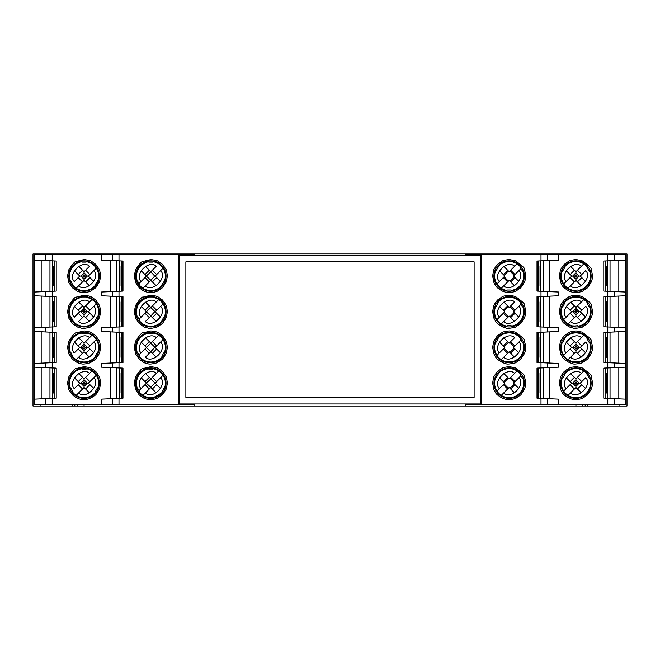 <?xml version="1.0" encoding="UTF-8"?>
<svg xmlns="http://www.w3.org/2000/svg" width="660" height="660" viewBox="0 0 660 660"><rect width="100%" height="100%" fill="white"/><g stroke="black" fill="none" stroke-linecap="round" stroke-linejoin="round"><path stroke-width="0.99" d="M72.171 404.638L72.171 406.024L33 406.024L33 253.976L40.103 253.976L40.103 254.57M72.171 406.024L627 406.024L627 253.976L40.103 253.976M72.171 253.976L72.171 254.57M74.811 253.976L74.811 254.57M77.459 254.57L77.459 253.976M84.067 253.976L84.067 254.57M194.807 253.976L194.807 255.23M465.193 253.976L465.193 255.23M575.933 253.976L575.933 254.57M582.541 253.976L582.541 254.57M585.189 254.57L585.189 253.976M587.829 254.57L587.829 253.976M619.897 253.976L619.897 254.57M619.897 406.024L619.897 404.638M587.829 406.024L587.829 404.638M585.189 406.024L585.189 404.638M582.541 404.638L582.541 406.024M575.933 406.024L575.933 404.638M465.193 406.024L465.193 403.978M194.807 406.024L194.807 403.978M84.067 406.024L84.067 404.638M77.459 406.024L77.459 404.638M74.811 404.638L74.811 406.024M40.103 406.024L40.103 404.638M34.485 399.143L34.485 404.638L178.934 404.638L178.934 254.57L34.485 254.57L34.485 260.073L56.207 261.022L56.207 291.093L34.485 292.042L34.485 295.771L56.207 296.719L56.207 326.791L34.485 327.739L34.485 331.468L56.207 332.417L56.207 362.488L34.485 363.437L34.485 367.166L56.207 368.115L56.207 398.195L34.485 399.143L34.485 367.166M481.066 254.57L481.066 404.638L625.515 404.638L625.515 399.143L603.793 398.195L603.793 368.115L625.515 367.166L625.515 363.437L603.793 362.488L603.793 332.417L625.515 331.468L625.515 327.739L603.793 326.791L603.793 296.719L625.515 295.771L625.515 292.042L603.793 291.093L603.793 261.022L625.515 260.073L625.515 254.57L465.853 254.57L465.853 255.23M480.728 255.23L480.728 403.978L179.273 403.978L179.273 255.23L480.728 255.23M194.147 255.23L194.147 254.57L178.934 254.57M167.368 276.053L166.353 281.771L162.525 287.743L156.923 291.423C152.336 292.677 149.275 292.974 147.749 292.298L145.497 291.695C144.853 290.986 146.792 293.452 139.153 287.743L135.638 282.538L134.31 276.053L135.473 269.973C139.45 263.786 142.032 260.923 143.212 261.393L150.934 259.528L156.189 260.42C156.824 261.129 154.894 258.662 162.525 264.371L165.874 269.189C165.858 270.122 166.221 267.358 167.368 276.053M167.368 311.759L166.353 317.468L162.525 323.441L156.923 327.121C152.336 328.383 149.275 328.672 147.749 327.995L145.497 327.393C144.853 326.683 146.792 329.15 139.153 323.441L135.638 318.236L134.31 311.759L135.473 305.671C139.45 299.483 142.032 296.62 143.212 297.091L150.934 295.226L156.189 296.117C156.824 296.827 154.894 294.36 162.525 300.069L165.874 304.887C165.858 305.819 166.221 303.055 167.368 311.759M167.368 347.457L166.353 353.174L162.525 359.139L156.923 362.818C152.336 364.081 149.275 364.37 147.749 363.693L145.497 363.091C144.853 362.381 146.792 364.848 139.153 359.139L135.638 353.933L134.31 347.457L135.473 341.368C139.45 335.181 142.032 332.318 143.212 332.788L150.934 330.924L156.189 331.815C156.824 332.524 154.894 330.058 162.525 335.767L165.874 340.585C165.858 341.517 166.221 338.762 167.368 347.457M167.368 383.155L166.353 388.872L162.525 394.845L156.923 398.524C152.336 399.778 149.275 400.067 147.749 399.391L145.497 398.797C144.853 398.079 146.792 400.546 139.153 394.845L135.638 389.631L134.31 383.155L135.473 377.075C139.45 370.879 142.032 368.024 143.212 368.495L150.934 366.63L156.189 367.513C156.824 368.23 154.894 365.764 162.525 371.464L165.874 376.282C165.858 377.223 166.221 374.459 167.368 383.155M101.26 254.57L101.26 260.073L122.983 261.022L122.983 291.093L101.26 292.042L101.26 295.771L122.983 296.719L122.983 326.791L101.26 327.739L101.26 331.468L122.983 332.417L122.983 362.488L101.26 363.437L101.26 367.166L122.983 368.115L122.983 398.195L101.26 399.143L101.26 404.638M178.934 404.638L194.147 404.638L194.147 403.978M607.398 260.865L607.398 291.25M465.853 403.978L465.853 404.638L481.066 404.638M492.632 383.155L493.523 377.809C494.233 377.173 491.766 379.104 497.475 371.464L502.293 368.123C503.101 368.173 500.659 367.711 509.248 366.63L515.245 367.785C522.563 373.057 525.541 375.886 524.188 376.282L524.527 377.075C525.781 381.661 526.069 384.722 525.393 386.248L524.667 388.872L520.847 394.845L515.641 398.359C518.067 398.046 507.35 400.678 506.063 399.391L503.077 398.524C498.539 396.066 495.957 393.971 495.346 392.23L493.952 389.631L492.632 383.155M492.632 347.457L493.523 342.111C494.233 341.467 491.766 343.406 497.475 335.767L502.293 332.425C503.101 332.475 500.659 332.013 509.248 330.924L515.245 332.087C522.563 337.359 525.541 340.189 524.188 340.585L524.527 341.368C525.781 345.964 526.069 349.024 525.393 350.551L524.667 353.174L520.847 359.139L515.641 362.662C518.067 362.34 507.35 364.98 506.063 363.693L503.077 362.818C498.539 360.368 495.957 358.273 495.346 356.532L493.952 353.933L492.632 347.457M492.632 311.759L493.523 306.405C494.233 305.77 491.766 307.709 497.475 300.069L502.293 296.719C503.101 296.777 500.659 296.307 509.248 295.226L515.245 296.389C522.563 301.661 525.541 304.491 524.188 304.887L524.527 305.671C525.781 310.266 526.069 313.318 525.393 314.853L524.667 317.468L520.847 323.441L515.641 326.964C518.067 326.642 507.35 329.282 506.063 327.995L503.077 327.121C498.539 324.671 495.957 322.567 495.346 320.834L493.952 318.236L492.632 311.759M492.632 276.053L493.523 270.707C494.233 270.072 491.766 272.002 497.475 264.371L502.293 261.022C503.101 261.071 500.659 260.609 509.248 259.528L515.245 260.692C522.563 265.955 525.541 268.793 524.188 269.189L524.527 269.973C525.781 274.56 526.069 277.621 525.393 279.155L524.667 281.771L520.847 287.743L515.641 291.258C518.067 290.945 507.35 293.584 506.063 292.298L503.077 291.423C498.539 288.964 495.957 286.869 495.346 285.137L493.952 282.538L492.632 276.053M558.739 404.638L558.739 399.143L537.017 398.195L537.017 368.115L558.739 367.166L558.739 363.437L537.017 362.488L537.017 332.417L558.739 331.468L558.739 327.739L537.017 326.791L537.017 296.719L558.739 295.771L558.739 292.042L537.017 291.093L537.017 261.022L558.739 260.073L558.739 254.57M185.881 397.37L185.881 261.839L474.119 261.839L474.119 397.37L185.881 397.37M494.637 406.024L497.739 406.024M34.485 363.437L34.485 331.468M34.485 327.739L34.485 295.771M34.485 292.042L34.485 260.073M100.6 276.053L99.578 281.771L95.758 287.743L90.156 291.423C85.561 292.677 82.5 292.974 80.974 292.298L78.721 291.695C78.086 290.986 80.017 293.452 72.385 287.743L68.863 282.538L67.543 276.053L68.706 269.973C72.682 263.786 75.265 260.923 76.444 261.393L84.158 259.528L89.413 260.42C90.057 261.129 88.118 258.662 95.758 264.371L99.107 269.189C99.091 270.122 99.445 267.358 100.6 276.053M100.6 311.759L99.578 317.468L95.758 323.441L90.156 327.121C85.561 328.383 82.5 328.672 80.974 327.995L78.721 327.393C78.086 326.683 80.017 329.15 72.385 323.441L68.863 318.236L67.543 311.759L68.706 305.671C72.682 299.483 75.265 296.62 76.444 297.091L84.158 295.226L89.413 296.117C90.057 296.827 88.118 294.36 95.758 300.069L99.107 304.887C99.091 305.819 99.445 303.055 100.6 311.759M100.6 347.457L99.578 353.174L95.758 359.139L90.156 362.818C85.561 364.081 82.5 364.37 80.974 363.693L78.721 363.091C78.086 362.381 80.017 364.848 72.385 359.139L68.863 353.933L67.543 347.457L68.706 341.368C72.682 335.181 75.265 332.318 76.444 332.788L84.158 330.924L89.413 331.815C90.057 332.524 88.118 330.058 95.758 335.767L99.107 340.585C99.091 341.517 99.445 338.762 100.6 347.457M100.6 383.155L99.578 388.872L95.758 394.845L90.156 398.524C85.561 399.778 82.5 400.067 80.974 399.391L78.721 398.797C78.086 398.079 80.017 400.546 72.385 394.845L68.863 389.631L67.543 383.155L68.706 377.075C72.682 370.879 75.265 368.024 76.444 368.495L84.158 366.63L89.413 367.513C90.057 368.23 88.118 365.764 95.758 371.464L99.107 376.282C99.091 377.223 99.445 374.459 100.6 383.155M110.814 398.722L110.814 367.587M110.814 363.025L110.814 331.889M110.814 327.327L110.814 296.191M110.814 291.621L110.814 260.486M150.843 260.849A15.205 15.205 0 0 1 161.964 286.423A15.205 15.205 0 0 1 136.9 282.117A15.205 15.205 0 0 1 150.843 260.849M150.843 296.546A15.205 15.205 0 0 1 154.06 326.617A15.205 15.205 0 0 1 136.405 316.536A15.205 15.205 0 0 1 150.843 296.546M150.843 332.252A15.205 15.205 0 0 1 154.06 362.315A15.205 15.205 0 0 1 136.405 352.234A15.205 15.205 0 0 1 150.843 332.252M150.843 367.95A15.205 15.205 0 0 1 156.247 397.37A15.205 15.205 0 0 1 135.886 385.902A15.205 15.205 0 0 1 150.843 367.95M610.038 291.365L610.038 260.75M559.399 383.155L560.29 377.809C561 377.173 558.533 379.104 564.242 371.464L569.06 368.123C569.877 368.173 567.427 367.711 576.023 366.63L582.013 367.785C589.331 373.057 592.317 375.886 590.964 376.282L591.294 377.075C592.556 381.661 592.845 384.722 592.168 386.248L591.434 388.872L587.614 394.845L582.409 398.359C584.842 398.046 574.117 400.678 572.831 399.391L569.844 398.524C565.307 396.066 562.732 393.971 562.114 392.23L560.728 389.631L559.399 383.155M559.399 347.457L560.29 342.111C561 341.467 558.533 343.406 564.242 335.767L569.06 332.425C569.877 332.475 567.427 332.013 576.023 330.924L582.013 332.087C589.331 337.359 592.317 340.189 590.964 340.585L591.294 341.368C592.556 345.964 592.845 349.024 592.168 350.551L591.434 353.174L587.614 359.139L582.409 362.662C584.842 362.34 574.117 364.98 572.831 363.693L569.844 362.818C565.307 360.368 562.732 358.273 562.114 356.532L560.728 353.933L559.399 347.457M559.399 311.759L560.29 306.405C561 305.77 558.533 307.709 564.242 300.069L569.06 296.719C569.877 296.777 567.427 296.307 576.023 295.226L582.013 296.389C589.331 301.661 592.317 304.491 590.964 304.887L591.294 305.671C592.556 310.266 592.845 313.318 592.168 314.853L591.434 317.468L587.614 323.441L582.409 326.964C584.842 326.642 574.117 329.282 572.831 327.995L569.844 327.121C565.307 324.671 562.732 322.567 562.114 320.834L560.728 318.236L559.399 311.759M559.399 276.053L560.29 270.707C561 270.072 558.533 272.002 564.242 264.371L569.06 261.022C569.877 261.071 567.427 260.609 576.023 259.528L582.013 260.692C589.331 265.955 592.317 268.793 590.964 269.189L591.294 269.973C592.556 274.56 592.845 277.621 592.168 279.155L591.434 281.771L587.614 287.743L582.409 291.258C584.842 290.945 574.117 293.584 572.831 292.298L569.844 291.423C565.307 288.964 562.732 286.869 562.114 285.137L560.728 282.538L559.399 276.053M549.186 260.486L549.186 291.621M549.186 296.191L549.186 327.327M549.186 331.889L549.186 363.025M549.186 367.587L549.186 398.722M625.515 260.073L625.515 292.042M625.515 295.771L625.515 327.739M625.515 331.468L625.515 363.437M625.515 367.166L625.515 399.143M509.157 367.95A15.205 15.205 0 0 1 524.288 384.697A15.205 15.205 0 0 1 506.096 398.046A15.205 15.205 0 0 1 509.157 367.95M509.157 332.252A15.205 15.205 0 0 1 524.288 348.991A15.205 15.205 0 0 1 506.096 362.348A15.205 15.205 0 0 1 509.157 332.252M509.157 296.546A15.205 15.205 0 0 1 524.288 313.294A15.205 15.205 0 0 1 506.096 326.65A15.205 15.205 0 0 1 509.157 296.546M509.157 260.849A15.205 15.205 0 0 1 524.288 277.596A15.205 15.205 0 0 1 506.096 290.953A15.205 15.205 0 0 1 509.157 260.849M607.398 367.958L607.398 398.351M41.176 260.362L41.176 291.745M41.176 296.06L41.176 327.451M41.176 331.765L41.176 363.149M41.176 367.463L41.176 398.846M84.067 260.849A15.205 15.205 0 0 1 95.056 286.564A15.205 15.205 0 0 1 70.092 282.034A15.205 15.205 0 0 1 84.067 260.849M84.067 296.546A15.205 15.205 0 0 1 87.153 326.642A15.205 15.205 0 0 1 69.572 316.346A15.205 15.205 0 0 1 84.067 296.546M84.067 332.252A15.205 15.205 0 0 1 95.056 357.967A15.205 15.205 0 0 1 70.092 353.43A15.205 15.205 0 0 1 84.067 332.252M84.067 367.95A15.205 15.205 0 0 1 89.471 397.37A15.205 15.205 0 0 1 69.118 385.902A15.205 15.205 0 0 1 84.067 367.95M116.729 291.365L116.729 260.75M116.729 327.063L116.729 296.447M116.729 362.761L116.729 332.145M116.729 398.467L116.729 367.843M161.634 285.805L161.964 286.423L162.599 285.697L161.947 284.757L161.865 285.549A14.545 14.545 0 0 1 142.948 288.272L145.357 285.863L142.948 288.272A14.545 14.545 0 0 1 139.788 285.516L137.758 281.325L136.612 281.424M148.855 262.094L152.823 262.094L153.31 261.055L148.376 261.055L148.855 262.094L148.286 261.739A14.545 14.545 0 0 0 137.164 281.003L137.758 281.325M148.855 297.792L152.823 297.792L153.31 296.752L148.376 296.752L148.855 297.792L148.286 297.437A14.545 14.545 0 0 0 137.164 316.701L137.758 317.023L136.612 317.122L136.405 316.536L137.107 316.536C135.118 306.933 138.781 300.58 148.079 297.478L147.733 296.868M148.855 333.49L152.823 333.49L153.31 332.45L148.376 332.45L148.855 333.49L148.286 333.135A14.545 14.545 0 0 0 137.164 352.407L137.758 352.721L136.612 352.82L136.405 352.234L137.107 352.234C135.118 342.631 138.781 336.278 148.079 333.176L147.733 332.574M148.855 369.188L152.823 369.188L153.31 368.148L148.376 368.148L148.855 369.188L148.286 368.833A14.545 14.545 0 0 0 137.164 388.105L137.758 388.418L136.612 388.517M119.377 398.351L119.377 393.071L119.971 393.071L119.971 373.238L119.377 373.238L119.377 367.958M119.377 362.645L119.377 357.373L119.971 357.373L119.971 337.54L119.377 337.54L119.377 332.26M119.377 326.947L119.377 321.676L119.971 321.676L119.971 301.843L119.377 301.843L119.377 296.563M119.377 291.25L119.377 285.97L119.971 285.97L119.971 266.137L119.377 266.137L119.377 260.865M607.398 285.97L606.796 285.97L606.796 266.137L607.398 266.137M618.824 291.745L618.824 260.362M575.933 367.95A15.205 15.205 0 0 1 591.071 384.574A15.205 15.205 0 0 1 573.103 398.096A15.205 15.205 0 0 1 575.933 367.95A15.205 15.205 0 0 0 564.976 372.611L565.307 373.222M575.933 332.252A15.205 15.205 0 0 1 591.071 348.876A15.205 15.205 0 0 1 573.103 362.398A15.205 15.205 0 0 1 575.933 332.252M575.933 296.546A15.205 15.205 0 0 1 591.071 313.178A15.205 15.205 0 0 1 573.103 326.692A15.205 15.205 0 0 1 575.933 296.546M575.933 260.849A15.205 15.205 0 0 1 591.071 277.48A15.205 15.205 0 0 1 573.103 290.994A15.205 15.205 0 0 1 575.933 260.849A15.205 15.205 0 0 0 564.976 265.51L565.307 266.12M543.271 367.843L543.271 398.467M543.271 332.145L543.271 362.761M543.271 296.447L543.271 327.063M543.271 260.75L543.271 291.365M618.824 398.846L618.824 367.463M618.824 363.149L618.824 331.765M618.824 327.451L618.824 296.06M511.624 398.161L511.145 397.122L506.608 397.477A14.545 14.545 0 0 1 501.27 395.373L503.671 392.964L501.27 395.373A14.545 14.545 0 0 1 495.429 378.353L496.072 377.891L494.934 377.792L494.654 378.601L495.355 378.576M511.871 361.746L512.218 362.348A15.205 15.205 0 0 0 523.586 342.664L522.893 342.664M520.179 337.961L520.525 337.359A15.205 15.205 0 0 0 497.962 337.169L498.292 337.788M501.27 359.675A14.545 14.545 0 0 0 506.608 361.771A14.545 14.545 0 0 1 501.27 359.675L503.671 357.266L501.27 359.675A14.545 14.545 0 0 1 495.429 342.655L496.072 342.193L494.934 342.086L494.654 342.895L495.355 342.878M511.871 326.048L512.218 326.65A15.205 15.205 0 0 0 523.586 306.958L522.893 306.966M520.179 302.263L520.525 301.653A15.205 15.205 0 0 0 497.962 301.471L498.292 302.09M501.27 323.969A14.545 14.545 0 0 0 506.608 326.073A14.545 14.545 0 0 1 501.27 323.969L503.671 321.568L501.27 323.969A14.545 14.545 0 0 1 495.429 306.958L496.072 306.488L494.934 306.388L494.654 307.197L495.355 307.18M501.27 288.272A14.545 14.545 0 0 0 506.608 290.375A14.545 14.545 0 0 1 501.27 288.272L503.671 285.863L501.27 288.272A14.545 14.545 0 0 1 495.429 271.26L496.072 270.79L494.934 270.691L494.654 271.499L495.355 271.474M540.622 260.865L540.622 266.137L540.029 266.137L540.029 285.97L540.622 285.97L540.622 291.25M540.622 296.563L540.622 301.843L540.029 301.843L540.029 321.676L540.622 321.676L540.622 326.947M540.622 332.26L540.622 337.54L540.029 337.54L540.029 357.373L540.622 357.373L540.622 362.645M540.622 367.958L540.622 373.238L540.029 373.238L540.029 393.071L540.622 393.071L540.622 398.351M607.002 301.843L607.662 301.843L607.398 326.947M606.796 301.843L606.796 321.676M607.398 296.563L607.398 301.843M607.002 337.54L607.662 337.54L607.398 362.645M606.796 337.54L606.796 357.373M607.398 332.26L607.398 337.54M607.662 386.471L606.796 386.628M610.038 398.467L610.038 367.843M49.962 291.365L49.962 260.75M52.602 291.25L52.602 285.97L53.204 285.97L53.204 266.137L52.602 266.137L52.602 260.865M49.962 327.063L49.962 296.447M52.602 326.947L52.602 321.676L53.204 321.676L53.204 301.843L52.602 301.843L52.602 296.563M49.962 362.761L49.962 332.145M52.602 362.645L52.602 357.373L53.204 357.373L53.204 337.54L52.602 337.54L52.602 332.26M49.962 398.467L49.962 367.843M52.602 398.351L52.602 393.071L53.204 393.071L53.204 373.238L52.602 373.238L52.602 367.958M94.726 285.953L95.056 286.564L95.832 285.697L95.172 284.757L95.09 285.549A14.545 14.545 0 0 1 76.18 288.272L78.581 285.863L76.18 288.272A14.545 14.545 0 0 1 73.021 285.516L70.983 281.325L69.844 281.424M82.087 262.094L86.056 262.094L86.534 261.055L81.601 261.055L82.087 262.094L81.518 261.739A14.545 14.545 0 0 0 70.397 281.003L70.983 281.325M82.087 297.792L86.056 297.792L86.534 296.752L81.601 296.752L82.087 297.792L81.518 297.437A14.545 14.545 0 0 0 70.397 316.701L70.983 317.023L69.844 317.122L69.572 316.346L70.265 316.338M82.087 333.49L86.056 333.49L86.534 332.45L81.601 332.45L82.087 333.49L81.518 333.135A14.545 14.545 0 0 0 70.397 352.407L70.983 352.721L69.844 352.82M94.726 357.349L95.056 357.967L95.832 357.093L95.172 356.152L95.09 356.945A14.545 14.545 0 0 1 76.18 359.675L78.581 357.266L76.18 359.675A14.545 14.545 0 0 1 73.021 356.911L70.983 352.721M82.087 369.188L86.056 369.188L86.534 368.148L81.601 368.148L82.087 369.188L81.518 368.833A14.545 14.545 0 0 0 70.397 388.105L70.983 388.418L69.844 388.517M119.377 285.97L119.377 266.137M119.377 321.676L119.377 301.843M119.377 357.373L119.377 337.54M119.377 393.071L119.377 373.238M139.838 285.565L139.491 286.168M139.078 285.697L139.738 284.757M147.526 261.22L147.873 261.822A14.545 14.545 0 0 0 147.757 261.839C138.666 265.064 135.11 271.392 137.107 280.838L136.405 280.838M147.757 261.839L145.984 261.839M152.823 262.094L153.392 261.739A14.545 14.545 0 0 1 164.571 280.855L161.947 284.757M153.813 261.822L154.151 261.22M154.39 261.839L156.247 261.839M164.686 280.516L165.388 280.492M165.066 281.424L163.927 281.325M153.962 296.876L153.615 297.478M164.686 316.214L165.388 316.189M165.066 317.122L163.927 317.023L164.571 316.552A14.545 14.545 0 0 0 163.061 303.864L160.652 306.273L163.061 303.864A14.545 14.545 0 0 1 164.571 316.552M163.927 317.023L161.947 320.455L162.599 321.395M139.078 321.395L139.738 320.455L139.788 321.214A14.545 14.545 0 0 0 161.865 321.247L161.947 320.455M161.634 321.511L161.964 322.129M139.838 321.272L139.491 321.874M139.738 320.455L137.758 317.023M163.061 303.864A14.545 14.545 0 0 0 158.73 299.541L156.329 301.95L158.73 299.541A14.545 14.545 0 0 0 153.392 297.437L152.823 297.792M153.962 332.574L153.615 333.176M164.686 351.912L165.388 351.887M165.066 352.82L163.927 352.721L164.571 352.25A14.545 14.545 0 0 0 163.061 339.562L160.652 341.971L163.061 339.562A14.545 14.545 0 0 1 164.571 352.25M163.927 352.721L161.947 356.152L162.599 357.093M139.078 357.093L139.738 356.152L139.788 356.911A14.545 14.545 0 0 0 161.865 356.945L161.947 356.152M161.634 357.209L161.964 357.827M139.838 356.969L139.491 357.572M139.738 356.152L137.758 352.721M163.061 339.562A14.545 14.545 0 0 0 158.73 335.239L156.329 337.648L158.73 335.239A14.545 14.545 0 0 0 153.392 333.135L152.823 333.49M153.962 368.272L153.615 368.874M164.686 387.61L165.388 387.585M165.066 388.517L163.927 388.418L164.571 387.956A14.545 14.545 0 0 0 163.061 375.26L160.652 377.668L163.061 375.26A14.545 14.545 0 0 1 164.571 387.956M163.927 388.418L161.947 391.858L162.599 392.791M139.078 392.791L139.738 391.858L139.788 392.609A14.545 14.545 0 0 0 142.948 395.373L145.357 392.964C152.691 399.993 167.673 385.003 160.652 377.668L155.166 383.155L160.479 388.476L156.156 392.799L150.843 387.478L142.948 395.373A14.545 14.545 0 0 0 161.865 392.642L161.947 391.858M155.702 397.37L153.929 397.37L161.634 392.906L161.964 393.525M147.295 397.37L145.439 397.37M139.838 392.667L139.491 393.269M139.738 391.858L137.758 388.418M147.733 368.272L148.079 368.874C138.781 371.976 135.118 378.328 137.107 387.932L136.405 387.94M163.061 375.26A14.545 14.545 0 0 0 158.73 370.936L156.329 373.346L158.73 370.936A14.545 14.545 0 0 0 153.392 368.833L152.823 369.188M586.773 373.461L587.128 372.867A15.205 15.205 0 0 0 576.106 367.95M578.399 398.161L577.913 397.122L573.375 397.477A14.545 14.545 0 0 1 568.037 395.373L570.446 392.964L568.037 395.373A14.545 14.545 0 0 1 562.196 378.353L562.84 377.891L561.701 377.792L561.322 378.939L562.015 378.923M586.773 337.763L587.128 337.169A15.205 15.205 0 0 0 564.976 336.913L565.307 337.524M578.399 362.455L577.913 361.424L573.375 361.771A14.545 14.545 0 0 1 568.037 359.675L570.446 357.266L568.037 359.675A14.545 14.545 0 0 1 562.196 342.655L562.84 342.193L561.701 342.086L561.322 343.241L562.015 343.225M579.241 362.299A15.205 15.205 0 0 0 590.436 342.903L589.743 342.903A14.545 14.545 0 0 1 578.894 361.697L579.241 362.299M586.773 302.065L587.128 301.471A15.205 15.205 0 0 0 564.976 301.207L565.307 301.818M578.399 326.758L577.913 325.718L573.375 326.073A14.545 14.545 0 0 1 568.037 323.969L570.446 321.568L568.037 323.969A14.545 14.545 0 0 1 562.196 306.958L562.84 306.488L561.701 306.388L561.322 307.543L562.015 307.527M579.241 326.593A15.205 15.205 0 0 0 590.436 307.205L589.743 307.205A14.545 14.545 0 0 1 578.894 325.99L579.241 326.593M586.773 266.368L587.128 265.765A15.205 15.205 0 0 0 576.106 260.849M578.399 291.06L577.913 290.021L573.375 290.375A14.545 14.545 0 0 1 568.037 288.272L570.446 285.863L568.037 288.272A14.545 14.545 0 0 1 562.196 271.26L562.84 270.79L561.701 270.691L561.322 271.846L562.015 271.821M607.398 393.071L606.796 393.071L606.796 373.238L607.398 373.238M540.622 373.238L540.622 393.071M540.622 337.54L540.622 357.373M540.622 301.843L540.622 321.676M540.622 266.137L540.622 285.97M610.038 332.145L610.038 362.761M610.038 296.447L610.038 327.063M497.962 372.867L498.292 373.486M520.179 373.659L520.525 373.057M520.921 373.519L520.261 374.451L520.212 373.7A14.545 14.545 0 0 0 517.052 370.936L514.643 373.346L517.052 370.936A14.545 14.545 0 0 0 498.135 373.667L498.053 374.451L497.401 373.519M520.261 374.451L522.241 377.891L523.388 377.792M511.145 397.122L511.714 397.477A14.545 14.545 0 0 0 522.836 378.205L522.241 377.891M522.893 378.361L523.586 378.361M512.473 397.996L512.127 397.394A14.545 14.545 0 0 0 512.242 397.37L514.016 397.37M507.177 397.122L506.69 398.161M506.187 397.394L505.849 397.996M505.609 397.37L503.753 397.37M496.072 377.891L498.053 374.451M506.096 362.348L506.443 361.746M496.072 342.193L498.053 338.753L497.401 337.813M520.921 337.813L520.261 338.753L520.212 337.994A14.545 14.545 0 0 0 498.135 337.961L498.053 338.753M520.261 338.753L522.241 342.193L523.388 342.086M511.624 362.455L511.145 361.424L511.714 361.771A14.545 14.545 0 0 0 522.836 342.507L522.241 342.193M511.145 361.424L507.177 361.424L506.69 362.455M506.608 361.771L507.177 361.424M506.096 326.65L506.443 326.048M496.072 306.488L498.053 303.055L497.401 302.115M520.921 302.115L520.261 303.055L520.212 302.296A14.545 14.545 0 0 0 498.135 302.263L498.053 303.055M520.261 303.055L522.241 306.488L523.388 306.388M511.624 326.758L511.145 325.718L511.714 326.073A14.545 14.545 0 0 0 522.836 306.809L522.241 306.488M511.145 325.718L507.177 325.718L506.69 326.758M506.608 326.073L507.177 325.718M506.096 290.953L506.443 290.342M496.072 270.79L498.053 267.358L497.401 266.417M520.921 266.417L520.261 267.358L520.212 266.599A14.545 14.545 0 0 0 517.052 263.843L514.643 266.244L517.052 263.843A14.545 14.545 0 0 0 498.135 266.566L498.053 267.358M498.292 266.392L497.962 265.774M506.071 261.839L504.298 261.839M512.705 261.839L514.561 261.839M520.212 266.599L520.525 265.955M520.261 267.358L522.241 270.79L523.388 270.691M511.624 291.06L511.145 290.021L511.714 290.375A14.545 14.545 0 0 0 522.836 271.111L522.241 270.79M522.893 271.26L523.586 271.26M511.871 290.342L512.218 290.953M511.145 290.021L507.177 290.021L506.69 291.06M506.608 290.375L507.177 290.021M52.602 285.97L52.602 266.137M52.602 321.676L52.602 301.843M52.602 357.373L52.602 337.54M52.602 393.071L52.602 373.238M73.202 285.714L72.847 286.316M72.311 285.697L72.963 284.757M70.265 280.64L69.572 280.64M80.759 261.22L81.106 261.822A14.545 14.545 0 0 0 80.99 261.839L79.208 261.839M86.056 262.094L86.625 261.739A14.545 14.545 0 0 1 97.804 280.855L95.172 284.757M87.037 261.822L87.384 261.22M87.615 261.839L89.471 261.839M97.969 280.343L98.67 280.318M98.299 281.424L97.16 281.325M87.343 296.909L87.004 297.512M97.969 316.041L98.67 316.016M98.299 317.122L97.16 317.023L97.804 316.552A14.545 14.545 0 0 0 96.286 303.864L93.877 306.273L96.286 303.864A14.545 14.545 0 0 1 97.804 316.552M97.16 317.023L95.172 320.455L95.832 321.395M72.311 321.395L72.963 320.455L73.021 321.214A14.545 14.545 0 0 0 95.09 321.247L95.172 320.455M94.726 321.651L95.056 322.262M73.202 321.42L72.847 322.014M72.963 320.455L70.983 317.023M81.139 297.512L80.792 296.909M96.286 303.864A14.545 14.545 0 0 0 91.963 299.541L89.554 301.95L91.963 299.541A14.545 14.545 0 0 0 86.625 297.437L86.056 297.792M87.343 332.607L87.004 333.209M97.969 351.739L98.67 351.714M98.299 352.82L97.16 352.721L97.804 352.25A14.545 14.545 0 0 0 96.286 339.562L93.877 341.971L96.286 339.562A14.545 14.545 0 0 1 97.804 352.25M97.16 352.721L95.172 356.152M73.202 357.118L72.847 357.72M72.311 357.093L72.963 356.152M70.265 352.044L69.572 352.044M81.139 333.209L80.792 332.607M96.286 339.562A14.545 14.545 0 0 0 91.963 335.239L89.554 337.648L91.963 335.239A14.545 14.545 0 0 0 86.625 333.135L86.056 333.49M87.343 368.305L87.004 368.907M97.969 387.436L98.67 387.42M98.299 388.517L97.16 388.418L97.804 387.956A14.545 14.545 0 0 0 96.286 375.26L93.877 377.668L96.286 375.26A14.545 14.545 0 0 1 97.804 387.956M97.16 388.418L95.172 391.858L95.832 392.791M72.311 392.791L72.963 391.858L73.021 392.609A14.545 14.545 0 0 0 76.18 395.373L78.581 392.964C85.915 399.993 100.906 385.003 93.877 377.668L88.39 383.155L93.712 388.476L89.389 392.799L84.067 387.478L76.18 395.373A14.545 14.545 0 0 0 95.09 392.642L95.172 391.858M94.726 393.046L95.056 393.665M87.153 397.37L88.927 397.37M80.52 397.37L78.672 397.37M73.202 392.815L72.847 393.418M72.963 391.858L70.983 388.418M70.265 387.742L69.572 387.742M81.139 368.907L80.792 368.305M96.286 375.26A14.545 14.545 0 0 0 91.963 370.936L89.554 373.346L91.963 370.936A14.545 14.545 0 0 0 86.625 368.833L86.056 369.188M587.689 373.519L587.037 374.451L586.979 373.7A14.545 14.545 0 0 0 583.819 370.936L581.419 373.346L583.819 370.936A14.545 14.545 0 0 0 564.91 373.667L564.828 374.451L564.168 373.519M587.037 374.451L589.017 377.891L590.155 377.792M589.017 377.891L589.603 378.205A14.545 14.545 0 0 1 578.482 397.477L577.913 397.122M579.241 397.996L578.894 397.394A14.545 14.545 0 0 0 589.743 378.609L590.436 378.601M573.944 397.122L573.466 398.161M572.962 397.394L572.616 397.996M562.84 377.891L564.828 374.451M587.689 337.813L587.037 338.753L586.979 337.994A14.545 14.545 0 0 0 583.819 335.239L581.419 337.648L583.819 335.239A14.545 14.545 0 0 0 564.91 337.961L564.828 338.753L564.168 337.813M587.037 338.753L589.017 342.193L590.155 342.086M589.017 342.193L589.603 342.507A14.545 14.545 0 0 1 578.482 361.771L577.913 361.424M573.944 361.424L573.466 362.455M572.962 361.697L572.616 362.299M562.84 342.193L564.828 338.753M587.689 302.115L587.037 303.055L586.979 302.296A14.545 14.545 0 0 0 583.819 299.541L581.419 301.95L583.819 299.541A14.545 14.545 0 0 0 564.91 302.263L564.828 303.055L564.168 302.115M587.037 303.055L589.017 306.488L590.155 306.388M589.017 306.488L589.603 306.809A14.545 14.545 0 0 1 578.482 326.073L577.913 325.718M573.944 325.718L573.466 326.758M572.962 325.99L572.616 326.593M562.84 306.488L564.828 303.055M587.689 266.417L587.037 267.358L586.979 266.599A14.545 14.545 0 0 0 583.819 263.843L581.419 266.244L583.819 263.843A14.545 14.545 0 0 0 564.91 266.566L564.828 267.358L564.168 266.417M587.037 267.358L589.017 270.79L590.155 270.691M589.017 270.79L589.603 271.111A14.545 14.545 0 0 1 578.482 290.375L577.913 290.021M579.241 290.895L578.894 290.293A14.545 14.545 0 0 0 589.743 271.507L590.436 271.507M573.944 290.021L573.466 291.06M572.962 290.293L572.616 290.895M562.84 270.79L564.828 267.358M163.061 268.166L160.652 270.567L163.061 268.166A14.545 14.545 0 0 1 164.571 280.855M141.034 281.539L146.52 276.053L141.199 270.74L145.522 266.417L150.843 271.73L156.329 266.244C148.995 259.223 134.005 274.205 141.034 281.539L139.037 283.536L141.034 281.539M152.361 270.212L156.684 274.535M155.166 311.759L160.652 306.273C167.673 313.599 152.691 328.589 145.357 321.568L150.843 316.082L156.156 321.395L160.479 317.072L150.843 307.56L156.329 301.95C148.995 294.921 134.005 309.911 141.034 317.237L146.52 311.759L141.199 306.438L145.522 302.115L150.843 307.428M152.361 305.91L156.684 310.233M139.037 319.242L141.034 317.237L139.037 319.242M155.166 347.457L160.652 341.971C167.673 349.305 152.691 364.287 145.357 357.266L150.843 351.78L156.156 357.093L160.479 352.77L150.843 343.258L156.329 337.648C148.995 330.619 134.005 345.609 141.034 352.943L146.52 347.457L141.199 342.136L145.522 337.813L150.843 343.134M152.361 341.608L156.684 345.939M139.037 354.94L141.034 352.943L139.037 354.94M152.361 377.314L156.684 381.637M141.034 388.641L146.52 383.155L141.199 377.834L145.522 373.51L150.843 378.832L156.329 373.346C148.995 366.316 134.005 381.307 141.034 388.641L139.037 390.637L141.034 388.641M496.939 391.05L499.348 388.641L496.939 391.05A14.545 14.545 0 0 1 495.429 378.353M518.966 377.668L513.48 383.155L518.801 388.476L514.478 392.799L509.157 387.478L503.671 392.964C511.005 399.993 525.995 385.003 518.966 377.668L520.963 375.672L518.966 377.668M507.639 388.996L503.316 384.673M496.939 355.344L499.348 352.943L496.939 355.344A14.545 14.545 0 0 1 495.429 342.655M514.643 337.648L509.157 343.134L503.844 337.813L499.521 342.136L504.834 347.457L499.348 352.943C492.327 345.609 507.309 330.619 514.643 337.648M507.639 353.298L503.316 348.975M518.966 341.971L513.48 347.457L518.801 352.77L514.478 357.093L509.157 351.78L503.671 357.266C511.005 364.287 525.995 349.305 518.966 341.971L520.963 339.974L518.966 341.971M496.939 319.646L499.348 317.237L496.939 319.646A14.545 14.545 0 0 1 495.429 306.958M514.643 301.95L509.157 307.428L503.844 302.115L499.521 306.438L504.834 311.759L499.348 317.237C492.327 309.911 507.309 294.921 514.643 301.95M507.639 317.6L503.316 313.277M518.966 306.273L513.48 311.759L518.801 317.072L514.478 321.395L509.157 316.082L503.671 321.568C511.005 328.589 525.995 313.599 518.966 306.273L520.963 304.276L518.966 306.273M496.939 283.948L499.348 281.539L496.939 283.948A14.545 14.545 0 0 1 495.429 271.26M507.639 281.902L503.316 277.579M518.966 270.567L513.48 276.053L518.801 281.375L514.478 285.697L509.157 280.376L503.671 285.863C511.005 292.891 525.995 277.901 518.966 270.567L520.963 268.57L518.966 270.567M96.286 268.166L93.877 270.567L96.286 268.166A14.545 14.545 0 0 1 97.804 280.855M79.744 276.053L74.431 270.74L78.754 266.417L84.067 271.73L89.554 266.244C82.219 259.223 67.237 274.205 74.258 281.539L79.744 276.053L82.781 276.053L84.067 277.349L84.067 280.376L78.581 285.863C85.915 292.891 100.906 277.901 93.877 270.567L88.39 276.053L93.712 281.375L89.389 285.697L84.067 280.376M85.585 270.212L89.917 274.535M88.39 311.759L93.877 306.273C100.906 313.599 85.915 328.589 78.581 321.568L84.067 316.082L89.389 321.395L93.712 317.072L88.39 311.759L85.363 311.759L84.067 310.464L84.067 307.428L89.554 301.95C82.219 294.921 67.237 309.911 74.258 317.237L79.744 311.759L82.781 311.759L84.067 313.046L84.067 316.082M85.585 305.91L89.917 310.233M85.585 341.608L89.917 345.939M88.39 347.457L85.363 347.457L84.067 346.162L84.067 343.134L89.554 337.648C82.219 330.619 67.237 345.609 74.258 352.943L79.744 347.457L82.781 347.457L84.067 348.744L84.067 351.78L78.581 357.266C85.915 364.287 100.906 349.305 93.877 341.971L88.39 347.457L93.712 352.77L89.389 357.093L84.067 351.78M85.585 377.314L89.917 381.637M88.39 383.155L85.363 383.155L84.067 381.859L84.067 378.832L89.554 373.346C82.219 366.316 67.237 381.307 74.258 388.641L79.744 383.155L82.781 383.155L84.067 384.45L84.067 387.478M150.843 280.376L145.357 285.863C152.691 292.891 167.673 277.901 160.652 270.567L155.166 276.053L160.479 281.375L156.156 285.697L150.843 280.376L154.712 276.053L150.843 271.862L146.396 275.938M146.396 276.177L150.843 280.252M149.325 281.902L145.002 277.579M155.166 276.053L154.712 276.053M146.396 311.875L150.843 315.95L154.712 311.759M150.843 307.56L146.396 311.635M149.325 317.6L145.002 313.277M146.396 347.581L150.843 351.648L154.712 347.457M150.843 343.258L146.396 347.333M149.325 353.298L145.002 348.975M155.166 383.155L150.843 378.832M146.396 383.278L150.843 387.346L154.712 383.155M150.843 378.964L146.396 383.031M149.325 388.996L145.002 384.673M563.714 391.05L566.123 388.641L563.714 391.05A14.545 14.545 0 0 1 562.196 378.353M580.255 383.155L585.568 388.476L581.245 392.799L575.933 387.478L570.446 392.964C577.78 399.993 592.762 385.003 585.742 377.668L580.255 383.155L577.219 383.155L575.933 381.859L575.933 378.832L581.419 373.346C574.084 366.316 559.094 381.307 566.123 388.641L571.61 383.155L566.288 377.834L570.611 373.51L575.933 378.832M574.414 388.996L570.083 384.673M563.714 355.344L566.123 352.943L563.714 355.344A14.545 14.545 0 0 1 562.196 342.655M580.255 347.457L585.568 352.77L581.245 357.093L575.933 351.78L570.446 357.266C577.78 364.287 592.762 349.305 585.742 341.971L580.255 347.457L577.219 347.457L575.933 346.162L575.933 343.134L581.419 337.648C574.084 330.619 559.094 345.609 566.123 352.943L571.61 347.457L566.288 342.136L570.611 337.813L575.933 343.134M574.414 353.298L570.083 348.975M563.714 319.646L566.123 317.237L563.714 319.646A14.545 14.545 0 0 1 562.196 306.958M580.255 311.759L585.568 317.072L581.245 321.395L575.933 316.082L570.446 321.568C577.78 328.589 592.762 313.599 585.742 306.273L580.255 311.759L577.219 311.759L575.933 310.464L575.933 307.428L581.419 301.95C574.084 294.921 559.094 309.911 566.123 317.237L571.61 311.759L566.288 306.438L570.611 302.115L575.933 307.428M574.414 317.6L570.083 313.277M563.714 283.948L566.123 281.539L563.714 283.948A14.545 14.545 0 0 1 562.196 271.26M580.255 276.053L585.568 281.375L581.245 285.697L575.933 280.376L570.446 285.863C577.78 292.891 592.762 277.901 585.742 270.567L580.255 276.053L577.219 276.053L575.933 274.766L575.933 271.73L581.419 266.244C574.084 259.223 559.094 274.205 566.123 281.539L571.61 276.053L566.288 270.74L570.611 266.417L575.933 271.73M574.414 281.902L570.083 277.579M509.157 378.832L514.643 373.346C507.309 366.316 492.327 381.307 499.348 388.641L504.834 383.155L499.521 377.834L503.844 373.51L509.157 378.832M508.414 378.081L504.091 382.412M504.091 383.897L508.414 388.228M509.908 388.228L514.231 383.897M514.231 382.412L509.908 378.081M510.675 377.314L514.998 381.637M504.091 348.2L508.414 352.522M508.414 342.383L504.091 346.706M509.908 352.522L514.231 348.2M514.231 346.706L509.908 342.383M510.675 341.608L514.998 345.939M504.091 312.502L508.414 316.825M508.414 306.685L504.091 311.009M509.908 316.825L514.231 312.502M514.231 311.009L509.908 306.685M510.675 305.91L514.998 310.233M509.157 271.73L514.643 266.244C507.309 259.223 492.327 274.205 499.348 281.539L504.834 276.053L499.521 270.74L503.844 266.417L509.157 271.73M504.091 276.804L508.414 281.127M508.414 270.988L504.091 275.311M509.908 281.127L514.231 276.804M514.231 275.311L509.908 270.988M510.675 270.212L514.998 274.535M82.549 281.902L78.226 277.579M88.39 276.053L85.363 276.053L84.067 274.766L84.067 271.73M82.549 317.6L78.226 313.277M79.744 311.759L74.431 306.438L78.754 302.115L84.067 307.428M82.549 353.298L78.226 348.975M79.744 347.457L74.431 342.136L78.754 337.813L84.067 343.134M82.549 388.996L78.226 384.673M79.744 383.155L74.431 377.834L78.754 373.51L84.067 378.832M156.684 277.579L152.361 281.902M145.002 274.535L149.325 270.212M156.684 313.277L152.361 317.6M145.002 310.233L149.325 305.91M156.684 348.975L152.361 353.298M145.002 345.939L149.325 341.608M156.684 384.673L152.361 388.996M145.002 381.637L149.325 377.314M577.451 377.314L581.773 381.637M571.61 383.155L574.637 383.155L575.933 384.45L575.933 387.478M577.451 341.608L581.773 345.939M571.61 347.457L574.637 347.457L575.933 348.744L575.933 351.78M577.451 305.91L581.773 310.233M571.61 311.759L574.637 311.759L575.933 313.046L575.933 316.082M577.451 270.212L581.773 274.535M571.61 276.053L574.637 276.053L575.933 277.349L575.933 280.376M514.998 384.673L510.675 388.996M503.316 381.637L507.639 377.314M514.998 348.975L510.675 353.298M503.316 345.939L507.639 341.608M514.998 313.277L510.675 317.6M503.316 310.233L507.639 305.91M514.998 277.579L510.675 281.902M503.316 274.535L507.639 270.212M78.226 274.535L82.549 270.212M89.917 277.579L85.585 281.902M89.917 313.277L85.585 317.6M78.226 310.233L82.549 305.91M89.917 348.975L85.585 353.298M78.226 345.939L82.549 341.608M89.917 384.673L85.585 388.996M78.226 381.637L82.549 377.314M581.773 384.673L577.451 388.996M570.083 381.637L574.414 377.314M581.773 348.975L577.451 353.298M570.083 345.939L574.414 341.608M581.773 313.277L577.451 317.6M570.083 310.233L574.414 305.91M581.773 277.579L577.451 281.902M570.083 274.535L574.414 270.212M607.662 279.37L606.796 279.535M607.662 270.501L606.796 270.501M118.998 398.368L118.998 404.638M118.998 254.57L118.998 260.849M118.998 291.266L118.998 296.546M118.998 326.964L118.998 332.244M118.998 362.662L118.998 367.942M541.002 260.849L541.002 254.57M541.002 404.638L541.002 398.368M541.002 367.942L541.002 362.662M541.002 332.244L541.002 326.964M541.002 296.546L541.002 291.266M606.796 389.499L607.662 389.499M45.664 260.56L45.664 254.57M52.231 260.849L52.231 254.57M52.231 362.662L52.231 367.942M52.231 398.368L52.231 404.638M52.231 291.266L52.231 296.546M52.231 326.964L52.231 332.244M112.439 260.56L112.439 254.57M112.439 398.648L112.439 404.638M121.663 368.057L121.663 398.252M112.439 367.661L112.439 362.95M121.663 332.359L121.663 362.546M112.439 331.955L112.439 327.253M121.663 296.662L121.663 326.849M112.439 296.257L112.439 291.555M121.663 260.964L121.663 291.151M45.664 398.648L45.664 404.638M547.561 260.56L547.561 254.57M607.769 296.546L607.769 291.266M607.769 260.849L607.769 254.57M607.769 404.638L607.769 398.368M607.769 367.942L607.769 362.662M607.769 332.244L607.769 326.964M614.336 260.56L614.336 254.57M614.336 398.648L614.336 404.638M547.561 398.648L547.561 404.638M538.337 291.151L538.337 260.964M547.561 291.555L547.561 296.257M538.337 326.849L538.337 296.662M547.561 327.253L547.561 331.955M538.337 362.546L538.337 332.359M547.561 362.95L547.561 367.661M538.337 398.252L538.337 368.057M45.664 362.95L45.664 367.661M54.887 332.359L54.887 362.546M45.664 327.253L45.664 331.955M54.887 296.662L54.887 326.849M45.664 291.555L45.664 296.257M54.887 260.964L54.887 291.151M54.887 368.057L54.887 398.252M605.113 291.151L605.113 260.964M614.336 291.555L614.336 296.257M605.113 326.849L605.113 296.662M614.336 327.253L614.336 331.955M605.113 362.546L605.113 332.359M614.336 362.95L614.336 367.661M605.113 398.252L605.113 368.057M607.662 379.838L606.936 379.714L606.936 386.595M161.865 285.549A14.545 14.545 0 0 1 142.948 288.272M137.164 281.003A14.545 14.545 0 0 1 148.286 261.739M153.392 261.739A14.545 14.545 0 0 1 158.73 263.843M158.73 299.541A14.545 14.545 0 0 0 153.392 297.437M161.865 321.247A14.545 14.545 0 0 1 142.948 323.969M137.164 316.701A14.545 14.545 0 0 1 148.286 297.437M158.73 335.239A14.545 14.545 0 0 0 153.392 333.135M161.865 356.945A14.545 14.545 0 0 1 142.948 359.675M137.164 352.407A14.545 14.545 0 0 1 148.286 333.135M158.73 370.936A14.545 14.545 0 0 0 153.392 368.833M137.164 388.105A14.545 14.545 0 0 1 148.286 368.833M498.135 373.667A14.545 14.545 0 0 1 517.052 370.936M522.836 378.205A14.545 14.545 0 0 1 511.714 397.477M506.608 397.477A14.545 14.545 0 0 1 501.27 395.373M498.135 337.961A14.545 14.545 0 0 1 517.052 335.239M522.836 342.507A14.545 14.545 0 0 1 511.714 361.771M498.135 302.263A14.545 14.545 0 0 1 517.052 299.541M522.836 306.809A14.545 14.545 0 0 1 511.714 326.073M522.836 271.111A14.545 14.545 0 0 1 511.714 290.375M95.09 285.549A14.545 14.545 0 0 1 76.18 288.272M70.397 281.003A14.545 14.545 0 0 1 81.518 261.739M86.625 261.739A14.545 14.545 0 0 1 91.963 263.843M91.963 299.541A14.545 14.545 0 0 0 86.625 297.437M95.09 321.247A14.545 14.545 0 0 1 76.18 323.969M70.397 316.701A14.545 14.545 0 0 1 81.518 297.437M91.963 335.239A14.545 14.545 0 0 0 86.625 333.135M95.09 356.945A14.545 14.545 0 0 1 76.18 359.675M70.397 352.407A14.545 14.545 0 0 1 81.518 333.135M91.963 370.936A14.545 14.545 0 0 0 86.625 368.833M70.397 388.105A14.545 14.545 0 0 1 81.518 368.833M564.91 373.667A14.545 14.545 0 0 1 583.819 370.936M589.603 378.205A14.545 14.545 0 0 1 578.482 397.477M573.375 397.477A14.545 14.545 0 0 1 568.037 395.373M564.91 337.961A14.545 14.545 0 0 1 583.819 335.239M589.603 342.507A14.545 14.545 0 0 1 578.482 361.771M573.375 361.771A14.545 14.545 0 0 1 568.037 359.675M564.91 302.263A14.545 14.545 0 0 1 583.819 299.541M589.603 306.809A14.545 14.545 0 0 1 578.482 326.073M573.375 326.073A14.545 14.545 0 0 1 568.037 323.969M564.91 266.566A14.545 14.545 0 0 1 583.819 263.843M589.603 271.111A14.545 14.545 0 0 1 578.482 290.375M573.375 290.375A14.545 14.545 0 0 1 568.037 288.272M80.792 276.053L84.067 279.328L87.343 276.053L84.067 272.778L80.792 276.053M87.343 311.759L84.067 308.484L80.792 311.759L84.067 315.034L87.343 311.759M87.343 347.457L84.067 344.182L80.792 347.457L84.067 350.732L87.343 347.457M87.343 383.155L84.067 379.879L80.792 383.155L84.067 386.43L87.343 383.155M579.208 383.155L575.933 379.879L572.657 383.155L575.933 386.43L579.208 383.155M579.208 347.457L575.933 344.182L572.657 347.457L575.933 350.732L579.208 347.457M579.208 311.759L575.933 308.484L572.657 311.759L575.933 315.034L579.208 311.759M579.208 276.053L575.933 272.778L572.657 276.053L575.933 279.328L579.208 276.053M85.363 276.053L84.067 277.349M82.781 276.053L84.067 274.766M84.067 310.464L82.781 311.759M85.363 311.759L84.067 313.046M84.067 346.162L82.781 347.457M85.363 347.457L84.067 348.744M84.067 381.859L82.781 383.155M85.363 383.155L84.067 384.45M574.637 383.155L575.933 381.859M577.219 383.155L575.933 384.45M574.637 347.457L575.933 346.162M577.219 347.457L575.933 348.744M574.637 311.759L575.933 310.464M577.219 311.759L575.933 313.046M574.637 276.053L575.933 274.766M577.219 276.053L575.933 277.349M607.662 272.737L606.936 272.613L606.936 279.502"/></g></svg>
